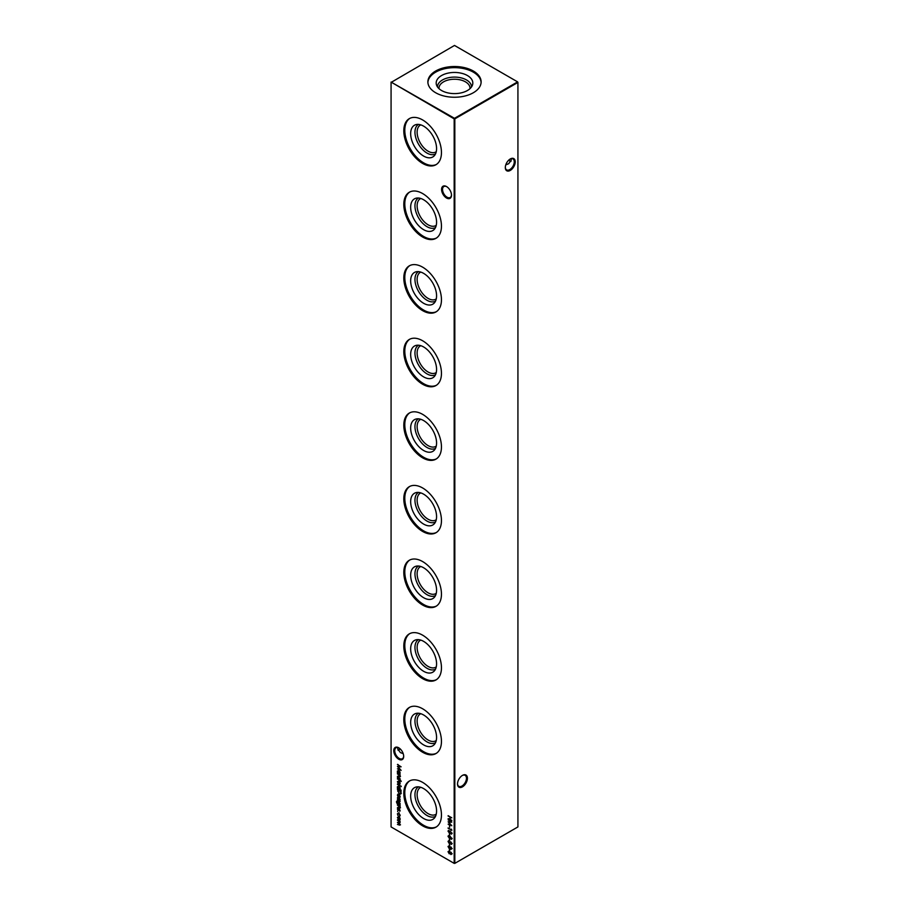 <?xml version="1.0" encoding="UTF-8"?>
<svg xmlns="http://www.w3.org/2000/svg" width="909" height="909" viewBox="0 0 909 909"><rect width="100%" height="100%" fill="white"/><g stroke="black" fill="none" stroke-linecap="round" stroke-linejoin="round"><path stroke-width="1.36" d="M446.535 198.014A7.011 4.045 60 0 1 441.581 189.424A7.011 4.045 60 0 1 446.535 186.561L446.535 186.561A7.011 4.045 60 0 1 451.489 195.151A7.011 4.045 60 0 1 446.535 198.014M446.773 186.709A6.329 3.659 -120 0 0 443.842 186.527A6.329 3.659 -120 0 0 442.876 191.606A6.329 3.659 -120 0 0 447.012 197.185A6.329 3.659 -120 0 0 450.182 197.492A6.329 3.659 -120 0 0 451.478 194.867M398.721 759.231A7.011 4.045 60 0 1 393.767 750.652A7.011 4.045 60 0 1 398.721 747.789L398.721 747.789A7.011 4.045 60 0 1 403.687 756.379A7.011 4.045 60 0 1 398.721 759.231M398.971 747.937A6.329 3.659 -120 0 0 396.04 747.755A6.329 3.659 -120 0 0 395.063 752.822A6.329 3.659 -120 0 0 399.199 758.413A6.329 3.659 -120 0 0 402.369 758.72A6.329 3.659 -120 0 0 403.676 756.083M508.79 160.086A7.011 4.045 -120 0 0 510.029 161.063M510.96 161.427A6.329 3.659 60 0 1 509.801 160.938L509.801 160.938A6.329 3.659 60 0 1 508.71 160.154M457.522 783.694A6.329 3.659 120 0 0 458.818 786.319A6.329 3.659 120 0 0 461.988 786.012A6.329 3.659 120 0 0 466.465 778.252A6.329 3.659 120 0 0 465.158 775.354A6.329 3.659 120 0 0 462.226 775.536M462.465 775.388L462.465 775.388A7.011 4.045 -60 0 1 467.419 778.252A7.011 4.045 -60 0 1 462.465 786.842A7.011 4.045 -60 0 1 457.511 783.978A7.011 4.045 -60 0 1 462.465 775.388L462.465 775.388M505.324 167.256A6.329 3.659 120 0 0 506.631 169.892A6.329 3.659 120 0 0 509.801 169.585A6.329 3.659 120 0 0 514.278 161.825A6.329 3.659 120 0 0 512.96 158.927A6.329 3.659 120 0 0 510.029 159.109M510.279 158.961L510.279 158.961A7.011 4.045 -60 0 1 515.233 161.825A7.011 4.045 -60 0 1 510.279 170.415A7.011 4.045 -60 0 1 505.313 167.551A7.011 4.045 -60 0 1 510.279 158.961L510.279 158.961M400.29 748.982A6.329 3.659 -60 0 1 399.199 749.755L399.199 749.755A6.329 3.659 -60 0 1 398.04 750.255M398.971 749.891A7.011 4.045 120 0 0 400.21 748.914M403.21 753.675L400.358 752.572L397.733 748.914L398.04 747.573M505.79 164.847L508.642 163.745L511.267 160.086L510.96 158.745M435.502 153.928A17.032 9.84 60 0 1 422.378 149.337A17.032 9.84 60 0 1 414.958 132.203A17.032 9.84 60 0 1 418.47 124.419M436.252 151.689A15.51 8.954 60 0 1 435.843 151.962A15.51 8.954 60 0 1 423.889 147.803A15.51 8.954 60 0 1 417.129 132.203A15.51 8.954 60 0 1 420.333 125.101A15.51 8.954 60 0 1 420.776 124.874M436.57 148.599A18.316 10.578 60 0 1 434.343 155.689A18.316 10.578 60 0 1 419.822 153.223A18.316 10.578 60 0 1 410.663 133.634A18.316 10.578 60 0 1 416.356 124.533A18.316 10.578 60 0 1 429.696 131.407A18.316 10.578 60 0 1 436.57 148.599M436.422 164.438A26.622 15.362 60 0 1 416.095 156.689A26.622 15.362 60 0 1 404.8 130.248A26.622 15.362 60 0 1 409.823 118.363M441.456 152.553A26.622 15.362 60 0 1 435.934 164.734A26.622 15.362 60 0 1 415.424 157.609A26.622 15.362 60 0 1 403.812 130.816A26.622 15.362 60 0 1 409.323 118.636A26.622 15.362 60 0 1 429.832 125.76A26.622 15.362 60 0 1 441.456 152.553M435.502 227.534A17.032 9.84 60 0 1 422.378 222.944A17.032 9.84 60 0 1 414.958 205.809A17.032 9.84 60 0 1 418.47 198.014M436.252 225.296A15.51 8.954 60 0 1 435.843 225.568A15.51 8.954 60 0 1 423.889 221.41A15.51 8.954 60 0 1 417.129 205.809A15.51 8.954 60 0 1 420.333 198.707A15.51 8.954 60 0 1 420.776 198.48M436.57 222.194A18.316 10.578 60 0 1 434.343 229.295A18.316 10.578 60 0 1 419.822 226.83A18.316 10.578 60 0 1 410.663 207.241A18.316 10.578 60 0 1 416.356 198.139A18.316 10.578 60 0 1 429.696 205.014A18.316 10.578 60 0 1 436.57 222.194M436.422 238.044A26.622 15.362 60 0 1 416.095 230.295A26.622 15.362 60 0 1 404.8 203.855A26.622 15.362 60 0 1 409.823 191.969M441.456 226.159A26.622 15.362 60 0 1 435.934 238.34A26.622 15.362 60 0 1 415.424 231.204A26.622 15.362 60 0 1 403.812 204.423A26.622 15.362 60 0 1 409.323 192.242A26.622 15.362 60 0 1 429.832 199.366A26.622 15.362 60 0 1 441.456 226.159M435.502 301.129A17.032 9.84 60 0 1 422.378 296.539A17.032 9.84 60 0 1 414.958 279.415A17.032 9.84 60 0 1 418.47 271.621M436.252 298.902A15.51 8.954 60 0 1 435.843 299.163A15.51 8.954 60 0 1 423.889 295.016A15.51 8.954 60 0 1 417.129 279.415A15.51 8.954 60 0 1 420.333 272.314A15.51 8.954 60 0 1 420.776 272.086M436.57 295.8A18.316 10.578 60 0 1 434.343 302.902A18.316 10.578 60 0 1 419.822 300.436A18.316 10.578 60 0 1 410.663 280.847A18.316 10.578 60 0 1 416.356 271.746A18.316 10.578 60 0 1 429.696 278.62A18.316 10.578 60 0 1 436.57 295.8M436.422 311.639A26.622 15.362 60 0 1 416.095 303.901A26.622 15.362 60 0 1 404.8 277.461A26.622 15.362 60 0 1 409.823 265.576M441.456 299.754A26.622 15.362 60 0 1 435.934 311.946A26.622 15.362 60 0 1 415.424 304.81A26.622 15.362 60 0 1 403.812 278.029A26.622 15.362 60 0 1 409.323 265.837A26.622 15.362 60 0 1 429.832 272.973A26.622 15.362 60 0 1 441.456 299.754M435.502 374.735A17.032 9.84 60 0 1 422.378 370.145A17.032 9.84 60 0 1 414.958 353.01A17.032 9.84 60 0 1 418.47 345.227M436.252 372.508A15.51 8.954 60 0 1 435.843 372.77A15.51 8.954 60 0 1 423.889 368.622A15.51 8.954 60 0 1 417.129 353.01A15.51 8.954 60 0 1 420.333 345.92A15.51 8.954 60 0 1 420.776 345.693M436.57 369.406A18.316 10.578 60 0 1 434.343 376.508A18.316 10.578 60 0 1 419.822 374.031A18.316 10.578 60 0 1 410.663 354.442A18.316 10.578 60 0 1 416.356 345.34A18.316 10.578 60 0 1 429.696 352.215A18.316 10.578 60 0 1 436.57 369.406M436.422 385.246A26.622 15.362 60 0 1 416.095 377.508A26.622 15.362 60 0 1 404.8 351.056A26.622 15.362 60 0 1 409.823 339.171M441.456 373.36A26.622 15.362 60 0 1 435.934 385.552A26.622 15.362 60 0 1 415.424 378.417A26.622 15.362 60 0 1 403.812 351.624A26.622 15.362 60 0 1 409.323 339.443A26.622 15.362 60 0 1 429.832 346.579A26.622 15.362 60 0 1 441.456 373.36M435.502 448.342A17.032 9.84 60 0 1 422.378 443.751A17.032 9.84 60 0 1 414.958 426.616A17.032 9.84 60 0 1 418.47 418.833M436.252 446.103A15.51 8.954 60 0 1 435.843 446.376A15.51 8.954 60 0 1 423.889 442.217A15.51 8.954 60 0 1 417.129 426.616A15.51 8.954 60 0 1 420.333 419.515A15.51 8.954 60 0 1 420.776 419.288M436.57 443.013A18.316 10.578 60 0 1 434.343 450.103A18.316 10.578 60 0 1 419.822 447.637A18.316 10.578 60 0 1 410.663 428.048A18.316 10.578 60 0 1 416.356 418.947A18.316 10.578 60 0 1 429.696 425.821A18.316 10.578 60 0 1 436.57 443.013M436.422 458.852A26.622 15.362 60 0 1 416.095 451.103A26.622 15.362 60 0 1 404.8 424.662A26.622 15.362 60 0 1 409.823 412.777M441.456 446.967A26.622 15.362 60 0 1 435.934 459.147A26.622 15.362 60 0 1 415.424 452.023A26.622 15.362 60 0 1 403.812 425.23A26.622 15.362 60 0 1 409.323 413.05A26.622 15.362 60 0 1 429.832 420.174A26.622 15.362 60 0 1 441.456 446.967M435.502 521.948A17.032 9.84 60 0 1 422.378 517.357A17.032 9.84 60 0 1 414.958 500.223A17.032 9.84 60 0 1 418.47 492.428M436.252 519.709A15.51 8.954 60 0 1 435.843 519.982A15.51 8.954 60 0 1 423.889 515.823A15.51 8.954 60 0 1 417.129 500.223A15.51 8.954 60 0 1 420.333 493.121A15.51 8.954 60 0 1 420.776 492.894M436.57 516.607A18.316 10.578 60 0 1 434.343 523.709A18.316 10.578 60 0 1 419.822 521.243A18.316 10.578 60 0 1 410.663 501.654A18.316 10.578 60 0 1 416.356 492.553A18.316 10.578 60 0 1 429.696 499.427A18.316 10.578 60 0 1 436.57 516.607M436.422 532.458A26.622 15.362 60 0 1 416.095 524.709A26.622 15.362 60 0 1 404.8 498.268A26.622 15.362 60 0 1 409.823 486.383M441.456 520.573A26.622 15.362 60 0 1 435.934 532.754A26.622 15.362 60 0 1 415.424 525.618A26.622 15.362 60 0 1 403.812 498.836A26.622 15.362 60 0 1 409.323 486.656A26.622 15.362 60 0 1 429.832 493.78A26.622 15.362 60 0 1 441.456 520.573M435.502 595.543A17.032 9.84 60 0 1 422.378 590.952A17.032 9.84 60 0 1 414.958 573.829A17.032 9.84 60 0 1 418.47 566.034M436.252 593.316A15.51 8.954 60 0 1 435.843 593.577A15.51 8.954 60 0 1 423.889 589.43A15.51 8.954 60 0 1 417.129 573.829A15.51 8.954 60 0 1 420.333 566.727A15.51 8.954 60 0 1 420.776 566.5M436.57 590.214A18.316 10.578 60 0 1 434.343 597.315A18.316 10.578 60 0 1 419.822 594.85A18.316 10.578 60 0 1 410.663 575.261A18.316 10.578 60 0 1 416.356 566.148A18.316 10.578 60 0 1 429.696 573.034A18.316 10.578 60 0 1 436.57 590.214M436.422 606.053A26.622 15.362 60 0 1 416.095 598.315A26.622 15.362 60 0 1 404.8 571.863A26.622 15.362 60 0 1 409.823 559.989M441.456 594.168A26.622 15.362 60 0 1 435.934 606.36A26.622 15.362 60 0 1 415.424 599.224A26.622 15.362 60 0 1 403.812 572.443A26.622 15.362 60 0 1 409.323 560.251A26.622 15.362 60 0 1 429.832 567.386A26.622 15.362 60 0 1 441.456 594.168M435.502 669.149A17.032 9.84 60 0 1 422.378 664.559A17.032 9.84 60 0 1 414.958 647.424A17.032 9.84 60 0 1 418.47 639.641M436.252 666.922A15.51 8.954 60 0 1 435.843 667.183A15.51 8.954 60 0 1 423.889 663.036A15.51 8.954 60 0 1 417.129 647.424A15.51 8.954 60 0 1 420.333 640.334A15.51 8.954 60 0 1 420.776 640.106M436.57 663.82A18.316 10.578 60 0 1 434.343 670.922A18.316 10.578 60 0 1 419.822 668.445A18.316 10.578 60 0 1 410.663 648.856A18.316 10.578 60 0 1 416.356 639.754A18.316 10.578 60 0 1 429.696 646.629A18.316 10.578 60 0 1 436.57 663.82M436.422 679.659A26.622 15.362 60 0 1 416.095 671.91A26.622 15.362 60 0 1 404.8 645.47A26.622 15.362 60 0 1 409.823 633.584M441.456 667.774A26.622 15.362 60 0 1 435.934 679.966A26.622 15.362 60 0 1 415.424 672.83A26.622 15.362 60 0 1 403.812 646.038A26.622 15.362 60 0 1 409.323 633.857A26.622 15.362 60 0 1 429.832 640.993A26.622 15.362 60 0 1 441.456 667.774M435.502 742.755A17.032 9.84 60 0 1 422.378 738.165A17.032 9.84 60 0 1 414.958 721.03A17.032 9.84 60 0 1 418.47 713.247M436.252 740.517A15.51 8.954 60 0 1 435.843 740.79A15.51 8.954 60 0 1 423.889 736.631A15.51 8.954 60 0 1 417.129 721.03A15.51 8.954 60 0 1 420.333 713.929A15.51 8.954 60 0 1 420.776 713.701M436.57 737.426A18.316 10.578 60 0 1 434.343 744.516A18.316 10.578 60 0 1 419.822 742.051A18.316 10.578 60 0 1 410.663 722.462A18.316 10.578 60 0 1 416.356 713.36A18.316 10.578 60 0 1 429.696 720.235A18.316 10.578 60 0 1 436.57 737.426M436.422 753.266A26.622 15.362 60 0 1 416.095 745.516A26.622 15.362 60 0 1 404.8 719.076A26.622 15.362 60 0 1 409.823 707.191M441.456 741.38A26.622 15.362 60 0 1 435.934 753.561A26.622 15.362 60 0 1 415.424 746.437A26.622 15.362 60 0 1 403.812 719.644A26.622 15.362 60 0 1 409.323 707.463A26.622 15.362 60 0 1 429.832 714.588A26.622 15.362 60 0 1 441.456 741.38M435.502 816.35A17.032 9.84 60 0 1 422.378 811.771A17.032 9.84 60 0 1 414.958 794.636A17.032 9.84 60 0 1 418.47 786.842M436.252 814.123A15.51 8.954 60 0 1 435.843 814.396A15.51 8.954 60 0 1 423.889 810.237A15.51 8.954 60 0 1 417.129 794.636A15.51 8.954 60 0 1 420.333 787.535A15.51 8.954 60 0 1 420.776 787.308M436.57 811.021A18.316 10.578 60 0 1 434.343 818.123A18.316 10.578 60 0 1 419.822 815.657A18.316 10.578 60 0 1 410.663 796.068A18.316 10.578 60 0 1 416.356 786.967A18.316 10.578 60 0 1 429.696 793.841A18.316 10.578 60 0 1 436.57 811.021M436.422 826.86A26.622 15.362 60 0 1 416.095 819.123A26.622 15.362 60 0 1 404.8 792.682A26.622 15.362 60 0 1 409.823 780.797M441.456 814.987A26.622 15.362 60 0 1 435.934 827.167A26.622 15.362 60 0 1 415.424 820.032A26.622 15.362 60 0 1 403.812 793.25A26.622 15.362 60 0 1 409.323 781.07A26.622 15.362 60 0 1 429.832 788.194A26.622 15.362 60 0 1 441.456 814.987M439.024 88.684A15.51 8.954 180 0 1 438.99 88.184A15.51 8.954 180 0 1 443.535 81.855A15.51 8.954 180 0 1 460.431 79.912A15.51 8.954 180 0 1 470.01 88.184A15.51 8.954 180 0 1 469.976 88.684M437.468 86.912A17.032 9.84 180 0 1 442.456 79.981A17.032 9.84 180 0 1 460.999 77.844A17.032 9.84 180 0 1 471.532 86.912M441.547 75.549A18.316 10.578 180 0 1 463.09 73.686A18.316 10.578 180 0 1 472.487 85.026A18.316 10.578 180 0 1 467.453 90.502A18.316 10.578 180 0 1 449.137 93.138A18.316 10.578 180 0 1 436.513 85.026A18.316 10.578 180 0 1 441.547 75.549M427.9 82.458A26.622 15.362 180 0 1 435.684 72.152A26.622 15.362 180 0 1 464.226 68.72A26.622 15.362 180 0 1 481.1 82.458M435.684 71.016A26.622 15.362 180 0 1 464.681 67.686A26.622 15.362 180 0 1 481.122 81.878A26.622 15.362 180 0 1 473.316 92.752A26.622 15.362 180 0 1 444.319 96.081A26.622 15.362 180 0 1 427.878 81.878A26.622 15.362 180 0 1 435.684 71.016M400.165 815.441L399.54 816.487L399.835 815.225L398.79 813.305L397.733 814.01L398.017 815.612L397.403 813.816L398.767 812.907L400.165 815.441L399.608 815.941M399.369 816.077L400.153 815.043M399.085 813.135L397.733 814.01M397.733 813.896L398.767 812.907M400.165 810.658L399.79 811.226L399.483 809.862L398.176 810.351L397.403 808.999L397.767 808.328L398.165 809.964L399.471 809.476L399.915 811.146M399.801 809.68L398.778 810.339M397.744 809.055L397.767 808.328M398.415 810.01L399.051 809.374M399.892 804.738L400.119 805.522L397.188 803.715L396.426 801.829L397.267 800.738L396.744 801.988L397.96 803.908L397.449 802.374L398.79 801.568L400.165 803.954L399.653 804.874L400.165 803.954M396.756 801.897L397.267 800.738M397.267 801.124L396.744 801.988M397.79 802.442L398.79 801.568M397.733 795.159L398.142 796.875L397.403 795.023L398.778 794.261L399.665 795.136L399.642 797.568L398.71 797.363L398.71 794.602L397.733 795.159L399.028 794.421L398.71 797.363M397.733 795.08L398.778 794.261M400.165 796.625L399.915 797.409M401.199 790.205L397.449 788.421L397.403 786.751L398.79 785.944L400.165 788.364L399.608 789.285L401.199 790.205L397.449 788.421M397.733 786.83L398.79 785.944M399.721 781.876L400.165 783.308L399.721 784.228L398.778 784.103L397.403 781.717L398.778 780.911L399.721 781.876M400.165 783.308L399.824 784.172M397.733 781.785L398.778 780.911M397.449 777.115L400.119 779.036L397.449 777.115M449.341 825.372L449.716 827.213L449.341 825.372M451.398 833.598L451.818 833.042L449.955 831.292L448.353 831.031L449.955 830.917L451.875 833.428L449.955 833.78L448.035 831.212L448.342 830.519M451.875 833.428L451.557 834.144M448.41 836.666L449.955 836.11L451.875 838.621L449.955 838.973L448.035 836.405L448.342 835.712M451.875 838.621L451.557 839.337M448.41 841.677L448.83 840.598L449.023 842.813L451.023 842.132L451.875 843.654L451.25 844.427L451.034 842.518L449.023 843.188L448.035 841.416L448.83 840.598M449.012 841.052L448.41 841.632M449.387 842.87L450.466 842.041M451.875 843.654L451.023 843.95M450.194 842.882L449.137 842.87M452.193 848.54L450.921 849.37L450.16 848.336L449.194 848.586L448.035 846.484L449.16 845.7L451.875 848.722L450.921 849.37L451.875 848.722M450.387 848.199L449.194 848.586L448.035 846.484L449.16 845.7M452.193 853.721L450.921 854.562L450.16 853.517L449.194 853.778L448.035 851.665L449.16 850.892L451.875 853.915L450.921 854.562L451.875 853.915M450.387 853.392L449.194 853.778L448.035 851.665L449.16 850.892M400.119 773.9L397.449 772.741L397.403 771.071L398.79 770.264L400.119 773.9L397.449 772.741M397.733 771.15L398.79 770.264M448.126 815.691L451.773 817.805L450.285 817.316L450.285 819.486L451.773 820.725L448.126 818.611L449.91 819.259L449.91 817.1L448.126 815.691M391.075 82.435L391.075 826.929L454.182 863.368L454.182 118.863L391.075 82.071L454.5 118.318L517.607 81.878L454.5 45.45L391.075 82.435M397.449 819.884L400.119 821.418L399.517 823.497L400.165 824.997L397.449 824.474L399.835 824.747L397.449 822.372L399.835 822.634L397.449 819.884M400.165 824.997L397.449 824.474M398.903 824.929L400.153 824.565M399.665 823.418L398.812 822.781L400.119 822.475L398.892 820.725L397.449 820.259M397.449 773.604L400.119 775.138L400.165 776.718L398.812 777.093L397.449 776.309L399.835 776.468L397.449 773.604M400.165 776.718L398.812 777.093L397.449 776.309M399.312 776.956L400.153 776.286M397.449 764.526L401.108 766.81L398.108 766.878L401.108 770.389L397.449 768.844L400.074 769.582L397.449 766.457L400.085 766.446L397.744 764.355M449.341 849.051L449.716 850.892L449.341 849.051M449.341 843.859L449.716 845.7L449.341 843.859M449.341 838.996L449.716 840.836L449.341 838.996M449.341 833.803L449.716 835.644L449.341 833.803M451.398 829.156L451.773 830.406L448.126 827.917L451.398 829.803L451.398 829.156M448.126 819.861L451.773 822.145L448.785 822.213L451.773 825.736L448.126 824.179L450.75 824.918L448.126 821.793L450.762 821.781L448.421 819.691M401.244 781.445L397.449 778.627L400.119 779.74L401.244 781.445M397.449 784.035L401.199 786.58L397.449 784.035M400.971 793.614L399.233 793.875L397.449 789.387L401.108 791.5L400.596 794.08M400.165 799.625L399.79 800.204L399.483 798.829L398.176 799.318L397.403 797.977L397.767 797.307L398.165 798.931L399.471 798.443L399.915 800.125M399.801 798.647L398.778 799.306M397.744 798.022L397.767 797.307M397.449 799.602L400.119 801.522L397.449 799.602M397.449 804.851L400.119 806.397L400.165 807.965L398.812 808.34L397.449 807.556L399.835 807.715L397.449 804.851M400.165 807.965L398.812 808.34L397.449 807.556M399.312 808.203L400.153 807.533M397.71 810.896L397.71 811.601L397.71 810.896M399.721 817.668L400.165 819.1L399.721 820.02L398.778 819.895L397.403 817.509L398.778 816.702L399.721 817.668M400.165 819.1L399.824 819.963M397.733 817.577L398.778 816.702M454.818 863.368L517.925 826.929L517.925 82.435L454.818 118.863L454.818 863.368L454.182 863.368L454.818 863.368M451.773 817.816L450.285 817.316M451.773 820.361L448.126 818.611M449.91 817.1L449.91 819.259M450.228 816.918L448.126 816.077M400.483 824.815L399.21 825.122M398.494 822.963L397.449 822.372M399.131 822.588L400.153 822.452L399.131 822.588M400.483 776.536L399.131 776.911M399.755 775.172L399.131 775.013M399.449 774.832L397.449 773.979M397.722 770.889L399.108 770.082M399.108 770.457L398.051 771.093L399.108 770.457M400.153 772.309L399.096 772.945L400.153 772.309L398.79 770.65L397.733 771.275L398.778 773.127L399.835 772.502L398.778 773.127M399.085 770.468L397.733 771.275M400.926 766.685L398.108 766.878M400.744 769.923L397.449 768.844M451.239 854.38L450.478 853.335L449.512 853.596M448.353 851.483L449.478 850.71M449.466 851.085L448.41 851.892L449.182 853.392L449.955 852.801L449.148 851.267L448.41 851.892M449.182 853.392L450.228 852.256M451.25 852.324L450.648 852.824L451.25 852.324M451.205 852.347L450.33 853.017L450.932 854.187L451.818 853.449M450.932 854.187L450.932 852.506L450.33 853.017M449.66 850.494L449.66 849.233M451.239 849.188L450.478 848.142L449.512 848.404M448.353 846.29L449.478 845.518M449.466 845.893L448.41 846.699L449.182 848.199L449.955 847.62L449.148 846.074L448.41 846.699M449.182 848.199L450.228 847.074M451.25 847.131L450.648 847.643L451.25 847.131M451.205 847.154L450.33 847.824L450.932 848.995L451.818 848.267M450.932 848.995L450.932 847.324L450.33 847.824M449.66 845.302L449.66 844.052M448.353 841.234L449.148 840.405M449.33 840.87L448.728 841.45L449.33 840.87M449.966 842.45L450.784 841.859M452.193 843.472L451.568 844.245M450.523 842.688L449.341 843.007M449.66 840.439L449.66 839.177M448.353 836.223L448.523 835.644M452.193 838.439L449.955 838.973M450.273 838.78L451.5 838.416L449.955 836.485L448.41 836.632L449.955 838.587M451.398 838.791L451.818 838.178M449.955 836.485L448.728 836.45M449.66 835.246L449.66 833.996M448.353 831.031L448.523 830.451M452.193 833.246L449.955 833.78M450.273 833.598L451.58 833.542M449.955 831.292L448.728 831.258M449.955 833.405L448.41 831.451L448.83 830.883M451.773 830.031L448.126 828.292M449.66 826.815L449.66 825.554M451.603 822.02L448.785 822.213M451.421 825.258L448.126 824.179M400.119 778.672L397.449 777.49M400.778 780.57L400.119 780.558M399.79 780.365L399.79 781.013M400.108 780.183L397.449 779.013M400.051 784.047L398.778 784.103M397.722 781.535L399.096 780.729M399.096 781.104L398.051 781.717L399.096 781.104M400.153 782.933L399.096 783.535L400.153 782.933L398.778 781.286L397.733 781.899L398.778 783.717L399.835 783.115L398.778 783.717M399.074 781.115L397.733 781.899M401.199 786.205L397.449 784.41M397.722 786.569L399.108 785.762M399.108 786.137L398.051 786.774L399.108 786.137M400.153 787.989L399.096 788.626L400.153 787.989L398.79 786.319L397.733 786.955L398.778 788.807L399.835 788.171L398.778 788.807M399.085 786.149L397.733 786.955M397.881 791.546L397.767 789.569M401.289 793.432L399.233 793.875M399.233 793.5L400.949 793.012L399.551 793.318L400.949 793.012L401.051 791.478L397.824 789.989L399.233 793.5L400.63 793.193L400.733 791.659L397.824 789.989M397.722 794.841L397.926 794.091M399.96 797.375L399.028 797.182L399.835 796.454L399.04 794.841L399.04 797.17L400.153 796.273M398.903 799.238L398.176 799.318M397.722 797.795L398.085 797.113M399.369 798.17L398.687 798.67M400.119 801.159L397.449 799.988M400.119 805.158L397.506 803.533M396.744 801.647L397.585 800.556M397.585 800.931L397.063 801.795M397.767 802.192L399.108 801.386M399.096 801.761L398.097 802.397L399.096 801.761M400.153 803.613L399.119 804.204L400.153 803.613L398.778 801.943L397.778 802.59L398.801 804.385L399.835 803.795L398.801 804.385M399.085 801.772L397.778 802.59M400.483 807.783L399.131 808.158M399.755 806.419L399.131 806.26M399.449 806.078L397.449 805.226M398.903 810.26L398.176 810.351M397.722 808.817L398.085 808.146M399.369 809.192L398.687 809.703M399.108 813.123L398.051 813.828L399.108 813.123M397.722 813.635L399.085 812.726M400.051 819.827L398.778 819.895M397.722 817.316L399.096 816.521M399.096 816.896L398.051 817.509L399.096 816.896M400.153 818.725L399.096 819.327L400.153 818.725L398.778 817.077L397.733 817.691L398.778 819.509L399.835 818.907L398.778 819.509M399.074 816.907L397.733 817.691"/></g></svg>
